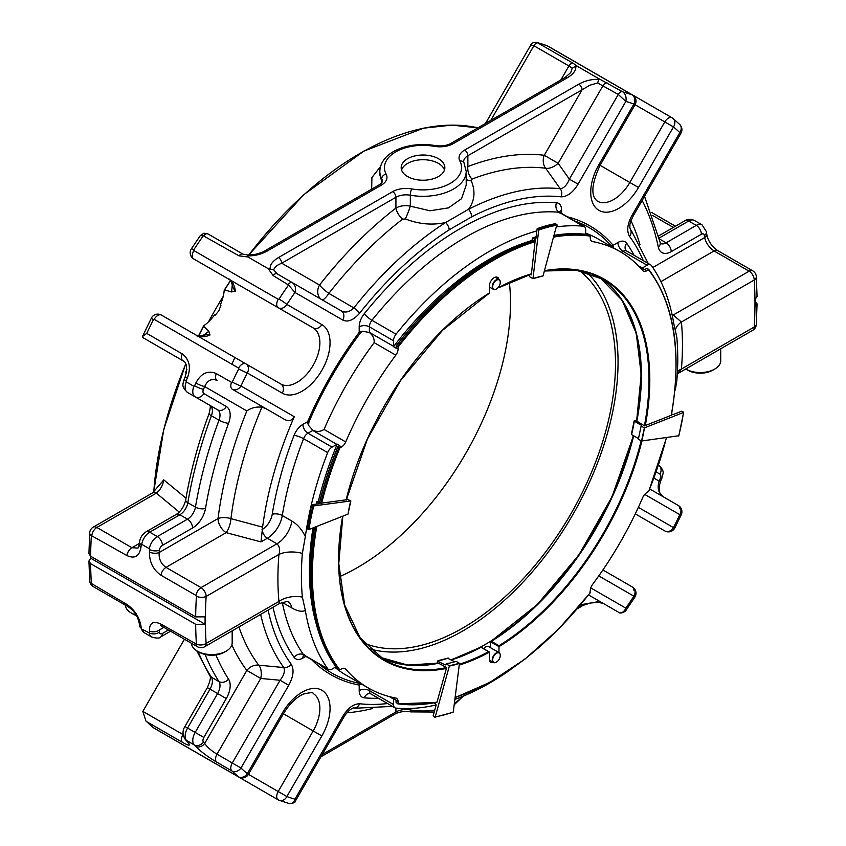 <?xml version="1.0" encoding="UTF-8"?>
<svg xmlns="http://www.w3.org/2000/svg" width="846" height="846" viewBox="0 0 846 846"><rect width="100%" height="100%" fill="white"/><g stroke="black" fill="none" stroke-linecap="round" stroke-linejoin="round"><path stroke-width="1.27" d="M125.314 605.091A20.399 11.781 0 0 0 131.267 612.98L133.192 614.09A17.681 10.205 0 0 0 136.365 615.55M131.267 612.98A20.399 11.781 0 0 0 136.069 615.042M191.386 643.246A20.399 11.781 0 0 0 197.351 651.134L199.265 652.245A17.681 10.205 0 0 0 224.275 652.245L226.199 651.134A20.399 11.781 0 0 0 232.174 642.812L232.174 630.852M91.844 535.317A7.202 4.156 -60 0 1 96.867 527.47L131.923 547.711L137.993 548.102L139.294 544.475A7.202 3.617 -174.3 0 0 140.986 547.14C139.421 556.298 134.726 559.1 126.889 555.547L91.379 535.592A395.791 228.515 120 0 0 90.628 556.245L88.936 553.548L89.687 532.906A7.202 3.839 3.5 0 0 91.379 535.592M192.571 527.967A7.202 4.156 60 0 0 187.484 519.158L157.335 536.565L149.721 532.166L179.87 514.759L187.484 519.158A11.516 6.652 120 0 0 195.447 507.135A334.646 193.216 120 0 1 219.008 420.166L211.394 415.767A11.516 6.652 120 0 0 210.009 405.424L217.612 409.824A7.202 5.88 -60 0 0 226.305 406.524A18.707 10.808 120 0 1 228.568 423.328A327.455 189.06 120 0 0 205.515 508.435A18.707 10.808 120 0 1 192.571 527.967L162.421 545.374A4.315 2.496 120 0 0 159.397 550.196A388.621 224.37 120 0 0 159.154 552.533C158.731 558.963 161.004 563.912 165.996 567.38L201.041 587.621A7.202 4.156 120 0 0 196.018 595.457L160.973 575.227C153.137 569.728 149.298 561.998 149.467 552.036A7.202 3.617 5.7 0 0 159.154 552.533L218.025 518.545A11.516 6.652 -120 0 0 226.168 532.642A11.516 3.944 104.9 0 0 230.937 518.64A11.516 5.541 7.2 0 0 218.025 518.545A306.167 176.772 120 0 1 246.842 410.934C251.103 407.867 256.127 406.609 261.922 407.148L265.707 408.533L232.29 389.234A7.202 5.88 -60 0 0 240.973 385.945A7.202 0.814 -154.6 0 1 232.269 382.064A395.791 228.515 -60 0 1 238.709 368.856L238.551 368.063L154.162 319.333L153.454 319.64A395.791 228.515 120 0 0 146.749 333.398L182.239 353.882C189.525 359.518 191.228 367.598 187.336 378.13A395.791 228.515 120 0 0 186.12 380.922L186.247 381.884A11.516 6.652 120 0 0 187.548 392.459L210.009 405.424A7.202 5.88 120 0 1 209.977 405.403M401.575 169.972A21.827 12.605 180 0 1 423.021 159.714A21.827 12.605 180 0 1 444.467 169.972M485.16 123.653L486.894 121.02L488.311 121.835M386.136 174.149A38.578 22.271 0 0 1 395.748 151.878A38.578 22.271 0 0 1 434.315 146.326A4.611 1.1 100 0 1 435.119 145.554C410.003 141.187 380.478 151.064 379.843 171.378L379.843 174.879L381.736 181.361L381.736 178.686A4.611 3.596 -27.9 0 1 386.136 174.149A19.003 10.966 0 0 1 381.409 185.115L267.188 251.061A4.611 2.654 60 0 0 264.883 250.828C263.825 251.78 260.494 252.996 254.889 254.466L247.963 254.995M720.707 348.795L720.707 360.756A20.399 11.781 180 0 1 714.733 369.089L712.808 370.199A17.681 10.205 180 0 1 687.798 370.199L685.873 369.089A20.399 11.781 180 0 1 685.725 368.993M179.236 512.094L156.341 493.133L96.867 527.47A7.202 4.156 -120 0 0 93.272 527.121L152.745 492.784A7.202 4.156 60 0 1 156.341 493.133C160.328 489.971 162.813 485.541 163.786 479.851L186.004 498.209M197.351 651.134A20.399 11.781 0 0 0 226.199 651.134L224.275 652.245M141.737 629.075L149.71 633.125A7.202 4.653 173.1 0 0 159.397 632.152A388.621 224.37 120 0 1 159.154 630.09A7.202 4.632 173.5 0 1 149.467 631.031C149.298 622.868 153.137 620.562 160.973 624.105L196.42 644.113A395.791 228.515 -60 0 1 195.669 624.316L90.628 563.669A395.791 228.515 120 0 0 91.379 583.465L126.889 604.435C134.726 609.934 139.431 617.168 140.986 626.135A395.791 228.515 120 0 0 141.229 628.229L141.737 629.075A11.516 6.652 120 0 0 143.968 632.586L151.582 636.985C156.764 638.508 159.883 638.434 160.93 636.763A7.202 4.156 60 0 0 162.421 633.474L168.449 629.995M149.71 633.125A395.791 228.515 -60 0 1 149.467 631.031M140.986 626.135A7.202 4.632 173.5 0 1 139.304 623.576L139.548 625.68L143.968 632.586M91.379 583.465A7.202 4.452 176.2 0 1 89.687 580.842L89.687 580.842A7.202 7.202 0 0 0 93.272 586.595A7.202 4.156 -60 0 1 91.844 584.195M90.744 556.308L90.744 558.233L88.936 561.014L90.628 563.669M149.467 552.036A395.791 228.515 -60 0 1 149.71 549.657L149.351 548.726L141.737 544.327L141.229 544.761A395.791 228.515 120 0 0 140.986 547.14M652.805 267.526L704.633 237.599A7.202 4.632 -6.5 0 0 706.696 233.845C707.785 240.55 711.444 246.133 717.683 250.596A7.202 4.156 -60 0 0 714.077 250.945C709.117 247.487 705.966 243.035 704.633 237.599A388.621 224.37 120 0 0 704.39 235.548A7.202 4.653 -6.9 0 0 706.452 231.741L706.696 233.845M238.709 368.856A7.202 0.603 26.6 0 0 247.296 372.97A7.202 5.88 -60 0 0 245.805 363.801L161.417 315.082A7.202 7.202 0 0 0 151.381 318.085L142.509 336.486L143.344 337.882M186.12 380.922A7.202 1.142 -156.5 0 1 184.164 379.124C183.392 383.492 180.484 386.199 187.548 392.459L217.612 409.824A11.516 6.652 120 0 1 219.008 420.166A7.202 1.66 20.3 0 0 228.568 423.328M267.188 251.061C260.864 254.53 254.234 256.116 247.307 255.809L248.322 255.238L247.307 255.809L247.973 256.983L239.037 255.852L203.273 235.78A395.791 228.515 120 0 0 193.766 249.813L193.861 250.575L278.249 299.304L279.021 299.04A395.791 228.515 -60 0 1 288.528 284.996L273.11 275.532L268.203 268.668L273.829 269.959C274.146 267.452 276.779 265.21 281.718 263.212L319.534 285.039A306.167 176.772 -60 0 1 395.917 208.105C400.052 205.747 404.853 205.092 410.331 206.16A11.516 1.068 -68.6 0 1 405.371 218.934L402.548 219.177A295.349 170.522 120 0 0 328.861 293.393A11.516 2.231 38 0 1 319.534 285.039A11.516 9.401 -60 0 0 321.861 299.685M490.754 120.428L533.879 45.737L530.77 45.039L486.894 121.02M597.678 82.982L618.267 94.456A4.611 2.654 -60 0 1 622.233 91.601L598.027 78.234L598.693 79.408L597.678 82.982L589.821 85.224L582.069 89.803A4.611 2.654 -120 0 0 578.812 84.166L464.613 150.091A19.003 10.966 0 0 0 459.886 161.078A4.611 3.596 152 0 1 463.957 162.675L463.661 161.607A14.393 8.312 0 0 1 467.87 155.738A4.611 2.654 -120 0 0 464.613 150.091M402.548 219.177A11.516 5.446 -127.7 0 1 395.917 208.105L395.917 197.277L281.718 263.212A4.611 2.654 -120 0 0 278.461 257.565C272.454 261.224 269.705 265.041 270.223 269.049M435.119 145.554C441.358 146.453 446.656 145.724 451.013 143.365L565.234 77.42A4.611 2.654 60 0 1 567.539 77.652L453.319 143.598A19.003 10.966 0 0 1 434.315 146.326M407.582 176.539A21.827 12.605 180 0 1 401.184 167.624A21.827 12.605 180 0 1 423.021 155.019A21.827 12.605 180 0 1 444.848 167.624A21.827 12.605 180 0 1 431.375 179.267A21.827 12.605 180 0 1 407.582 176.539M598.027 78.234L577.797 66.559L575.777 66.168L572.171 68.262L570.764 72.523L565.234 77.42M572.171 68.262L568.924 65.977A4.611 2.654 -60 0 1 572.89 63.112L537.073 42.48C533.54 42.173 531.436 43.019 530.77 45.039L530.77 45.039M371.669 189.176L371.902 177.586L380.531 166.493M381.662 182.789A11.516 9.518 148.8 0 0 381.736 181.361M712.808 370.199L714.733 369.089A20.399 11.781 180 0 1 685.873 369.089M633.908 590.307A7.202 4.156 120 0 0 632.417 587.018L602.891 569.971L632.417 587.018A7.202 5.88 120 0 1 633.908 596.187A7.202 0.603 33.4 0 1 634.828 597.202L625.924 610.378C626.347 610.77 620.7 614.746 618.267 612.092L603.008 603.272L597.678 602.193L598.693 601.612L582.069 604.488A4.611 2.654 60 0 1 581.117 606.593L577.12 608.898M186.469 372.959L185.612 372.462A293.509 169.454 120 0 1 186.839 369.448M152.745 492.784L163.786 479.851M184.439 639.227L142.858 711.37L145.893 720.961L146.749 721.712A395.791 228.515 120 0 0 153.454 727.74L238.709 776.966A395.791 228.515 -60 0 1 232.269 771.192L216.312 761.876C207.873 756.906 201.041 751.787 195.817 746.51A395.791 228.515 -60 0 1 194.601 745.125L186.12 740.229A395.791 228.515 120 0 0 187.336 741.614C191.228 746.119 189.525 746.309 182.239 742.196L146.749 721.712M195.669 624.316L205.081 624.253L90.744 558.233M205.081 624.253L205.081 616.819L195.669 616.893L90.628 556.245M195.669 616.893A395.791 228.515 -60 0 1 196.42 596.24L196.018 595.457M756.313 276.579L756.313 276.579A7.202 7.202 0 0 0 752.729 270.826A7.202 4.156 120 0 0 749.133 271.185A7.202 4.156 60 0 1 754.22 280.005A7.202 4.452 -3.8 0 0 756.313 276.579L757.064 296.407L755.256 299.188L755.256 306.612L757.064 303.883L755.256 301.113M187.336 378.13A7.202 1.1 -156.3 0 1 185.38 376.354L184.164 379.124M142.519 336.486L146.749 333.398M182.239 353.882A7.202 4.156 120 0 0 182.948 360.756L142.858 337.607L182.948 360.756C186.628 362.183 187.431 367.386 185.38 376.354M151.381 318.085A7.202 0.603 26.6 0 0 153.454 319.64M232.269 382.064L231.571 382.371L216.312 373.562A7.202 4.156 120 0 0 217.02 380.425C211.659 378.236 207.534 380.288 204.669 386.59L246.842 410.934M186.247 381.884L193.861 386.284L194.601 385.818A395.791 228.515 -60 0 1 195.817 383.026C201.041 373.266 207.873 370.114 216.312 373.562M195.817 383.026A7.202 1.1 23.7 0 0 204.669 386.59A388.621 224.37 120 0 0 203.474 389.329A4.315 2.496 120 0 0 203.854 393.559L226.305 406.524M230.567 280.724A292.748 169.02 120 0 0 224.592 289.914L231.582 291.944L232.364 284.108M238.551 368.063A7.202 4.156 120 0 1 245.805 363.801L280.787 383.999A32.381 18.697 120 0 0 313.168 365.303A32.381 18.697 120 0 0 313.168 327.899L228.78 279.18C230.038 278.683 231.518 281.644 233.21 288.052L235.336 291.13L231.582 291.944M202.458 335.915L208.846 331.325L210.02 334.984L206.287 334.678C199.931 336.422 196.632 336.623 196.388 335.27M224.201 290.421L224.592 289.914L224.201 290.421A32.381 18.697 120 0 1 220.246 304.994L220.869 305.353L218.839 310.842L215.096 315.336L214.482 314.976A32.381 18.697 120 0 1 203.844 325.689L203.6 326.281A292.748 169.02 120 0 0 198.62 336.052M228.716 279.148A7.202 5.88 -60 0 0 228.78 279.18L193.797 258.982A7.202 4.156 -60 0 1 192.306 255.693A7.202 4.156 -60 0 1 193.861 250.575M203.273 235.78L200.291 235.622L191.386 248.798A7.202 7.202 0 0 0 193.797 258.982L278.197 307.711A7.202 5.88 -60 0 0 286.879 304.412A7.202 0.603 -146.6 0 0 279.021 299.04M247.91 255.006L242.992 254.149L207.947 233.908A4.611 2.654 120 0 0 203.981 235.622M273.829 269.959L277.076 273.818A4.611 2.654 120 0 0 273.11 275.532M193.766 249.813A7.202 0.603 -146.6 0 0 191.386 248.798M288.528 284.996L294.947 292.452C296.174 288.2 295.307 284.933 292.335 282.638L277.076 273.818M321.935 299.727A11.516 2.929 120 0 0 328.861 293.393L353.85 307.923C349.451 312.089 345.253 313.073 341.234 310.863L292.335 282.638A4.611 2.654 120 0 0 288.38 284.341M459.886 161.078A38.578 22.271 0 0 1 450.294 183.371A38.578 22.271 0 0 1 411.685 188.912A4.611 1.11 -79.9 0 0 410.331 195.215L410.331 206.16L429.948 210.781L448.486 207.873L461.578 198.662L466.199 185.115L466.199 171.378A43.178 24.925 0 0 1 410.331 195.215A14.393 8.312 0 0 0 395.917 197.277A4.611 2.654 -120 0 0 392.66 191.64L278.461 257.565M467.87 166.567A306.167 176.772 -60 0 1 544.264 155.294A11.516 9.137 -82.9 0 0 545.649 168.238A11.516 6.229 144.6 0 0 558.159 163.32L544.264 155.294L582.069 89.803L467.87 155.738L467.87 166.567A11.516 7.656 -110.9 0 0 471.962 179.109L471.307 180.864C475.621 191.513 474.68 200.999 468.483 209.311L445.609 222.509C432.422 225.427 419.013 224.232 405.371 218.934M466.199 179.32A11.516 7.096 158.8 0 0 471.307 180.864M546.527 45.525A7.202 5.848 109.9 0 1 546.876 45.642A7.202 5.848 109.9 0 1 547.193 45.769A395.791 228.515 120 0 0 537.686 42.702M547.552 45.927A7.202 7.202 0 0 0 546.876 45.642L537.073 42.48M622.233 91.601L622.942 91.928A395.791 228.515 -60 0 1 632.448 94.985L547.193 45.769M268.203 268.668L247.973 256.983M572.89 63.112L577.797 66.559M671.936 117.71L632.544 94.974M658.452 464.962C665.95 471.994 662.333 473.802 661.836 478.297L660.62 481.067A7.202 1.1 -156.3 0 1 659.119 481.11L653.926 478.106M660.62 481.067L659.277 486.006C659.468 493.493 659.14 492.478 663.053 496.676C658.389 493.07 657.078 487.878 659.119 481.11A388.621 224.37 120 0 0 660.314 478.371A4.315 2.496 120 0 0 659.943 474.13L656.158 471.952M664.797 530.918L635.272 513.871L664.797 530.918A7.202 7.202 0 0 0 674.833 527.915A7.202 0.603 -153.4 0 1 673.49 527.629A7.202 5.88 120 0 1 664.797 530.918M603.029 603.283A4.611 2.654 120 0 1 603.008 603.272L618.267 612.092C621.588 613.424 624.105 612.102 625.839 608.147A388.621 224.37 120 0 0 633.908 596.187L598.926 575.989A7.202 5.88 -60 0 0 599.454 574.931M278.133 799.798L238.678 777.009M198.556 336.042A292.187 168.692 120 0 1 203.844 325.689L203.6 326.281L208.846 331.325M198.112 651.579A334.646 193.216 120 0 0 211.394 677.202A7.202 5.636 147 0 1 209.829 675.732C211.056 677.001 210.231 680.977 207.365 687.629L226.305 698.563L203.854 737.458A4.315 2.496 120 0 0 203.474 742.122A388.621 224.37 120 0 0 204.669 743.486A7.202 5.774 138.3 0 1 195.817 746.51M231.846 644.906A306.167 176.772 120 0 0 246.842 670.434L260.748 678.46A11.516 6.229 95.3 0 0 258.739 665.168A11.516 9.137 -37.1 0 0 246.842 670.434L204.669 743.486C207.524 747.42 211.637 750.984 217.02 754.188A7.202 4.156 120 0 0 216.312 761.876M153.454 727.74L154.162 728.216L153.454 727.74A7.202 5.848 130.1 0 1 153.189 727.528L153.189 727.528A7.202 5.848 130.1 0 1 152.915 727.285M187.336 741.614A7.202 5.774 138.3 0 1 186.596 740.937L187.262 741.561M196.018 644.345A7.202 4.156 120 0 0 197.446 646.746A7.202 7.202 0 0 0 204.647 646.746A7.202 4.156 -120 0 0 206.138 643.446A7.202 4.452 176.2 0 1 196.42 644.113M196.42 596.24A7.202 3.839 3.5 0 0 206.138 596.441A7.202 4.156 -120 0 0 201.041 587.621L276.959 543.798A21.594 12.468 120 0 0 291.912 521.083C297.443 524.361 301.916 529.511 305.343 536.533A264.47 152.692 -60 0 1 327.666 452.61A7.202 4.156 -60 0 1 332.066 447.122L307.965 433.215A7.202 4.156 120 0 0 303.566 438.693A264.47 152.692 120 0 0 282.3 515.531A21.594 12.468 120 0 1 267.347 538.246L276.959 543.798C279.624 546.421 280.29 549.963 278.937 554.405A21.594 11.146 -175.2 0 1 302.36 553.379L305.343 536.533M756.313 324.515A7.202 3.839 -176.5 0 1 754.22 327.011A7.202 4.156 60 0 1 752.729 330.3A7.202 7.202 0 0 0 756.313 324.515L757.064 303.883M261.922 407.148A295.349 170.522 -60 0 0 230.937 518.64L262.598 527.143A283.442 163.648 -60 0 1 294.281 416.718C292.06 420.557 288.962 421.541 284.996 419.669L265.707 408.533M561.141 196.843A278.397 160.729 120 0 0 471.56 216.904A7.202 4.389 -117.1 0 0 468.483 209.311A285.165 164.642 120 0 1 560.242 188.753C563.986 188.235 567.032 185.031 569.379 179.141L618.267 94.456L625.839 101.425L578.061 184.164C572.975 192.497 567.338 196.727 561.141 196.843A7.202 5.7 -83.7 0 0 560.242 188.753L545.649 168.238A295.349 170.522 120 0 0 471.962 179.109M622.942 91.928C625.659 94.329 626.622 97.491 625.839 101.425A388.621 224.37 120 0 1 633.908 104.069L635.05 104.724A7.202 7.202 0 0 0 632.417 94.889A7.202 4.156 120 0 0 632.353 94.858M632.448 94.985A7.202 5.848 109.9 0 1 633.908 104.069L598.926 164.642L629.826 182.482L664.797 121.898L673.49 126.921A7.202 5.848 -49.9 0 0 673.025 118.472L673.025 118.472A7.202 5.848 -49.9 0 0 672.76 118.26L672.052 117.784A7.202 4.156 120 0 0 671.999 117.753A7.202 4.156 120 0 0 664.797 121.898L635.05 104.724L600.078 165.298C591.449 184.121 590.571 196.082 597.445 201.179A32.381 18.697 120 0 0 629.826 182.482L638.508 187.495L673.49 126.921A388.621 224.37 120 0 1 679.814 132.589L680.956 133.245A7.202 7.202 0 0 0 679.687 124.436L679.687 124.436A7.202 5.816 133.7 0 1 679.814 132.589L632.036 215.328L633.189 215.984L680.956 133.245M633.189 215.984C628.811 225.184 630.164 224.687 629.858 227.521L630.27 229.192A7.202 5.7 -36.3 0 1 629.509 236.32C626.516 230.905 627.362 223.915 632.036 215.328M678.323 505.485L678.323 505.485A7.202 5.88 120 0 1 679.814 514.654A7.202 0.814 25.4 0 0 681.22 514.802A7.202 7.202 0 0 0 678.323 505.485L649.717 488.977L678.323 505.485A7.202 4.156 120 0 1 679.814 508.784M625.924 610.368L625.839 608.147L590.762 587.896M342.725 716.435L343.867 717.101L295.444 800.961L294.947 799.174L342.725 716.435C347.812 708.102 353.448 703.872 359.645 703.756A7.202 5.7 96.3 0 1 353.85 707.975L353.755 707.965M353.617 707.975L355.965 708.187A285.165 164.642 120 0 1 353.85 707.975L353.765 707.965C354.844 707.319 349.091 708.419 343.867 717.101M288.528 803.298C291.616 804.25 293.752 802.875 294.947 799.174A388.621 224.37 120 0 1 286.879 796.541L278.197 791.518A7.202 4.156 120 0 0 276.705 796.541A7.202 4.156 120 0 0 278.197 799.83A7.202 4.156 120 0 0 278.249 799.861L279.021 800.231A7.202 5.848 -70.1 0 0 279.339 800.358L279.339 800.358A7.202 5.848 -70.1 0 0 286.879 796.541L321.861 735.957L283.421 713.77C289.427 703.861 296.121 697.294 303.492 694.048C310.355 692.44 313.58 692.271 313.168 693.551A32.381 18.697 120 0 1 313.168 730.944L278.197 791.518L247.296 773.678A7.202 5.848 130.1 0 1 238.709 776.966M232.269 771.192A7.202 5.816 -46.3 0 0 240.973 768.02L232.29 762.997A7.202 4.156 120 0 0 230.799 768.02A7.202 4.156 120 0 0 231.571 770.685M238.91 626.96A295.349 170.522 -60 0 0 258.739 665.168L283.812 667.547C285.239 671.068 283.981 675.298 280.058 680.258L260.748 678.46L217.02 754.188L232.29 762.997L280.058 680.258L288.75 685.281C293.425 676.694 294.271 669.694 291.267 664.279A7.202 5.7 143.7 0 1 283.812 667.547A285.165 164.642 120 0 1 260.631 614.418M204.647 646.746L279.423 603.568L278.937 601.421A286.054 165.16 -60 0 1 278.937 554.405L206.138 596.441A388.621 224.37 -60 0 0 206.138 643.446L278.937 601.421A21.594 13.652 -5.3 0 1 302.36 597.107A266.12 153.644 -60 0 1 302.36 553.379M660.895 281.655L714.077 250.945L749.133 271.185L673.226 315.019L681.421 322.03A286.054 165.16 -60 0 1 681.421 369.036L677.953 373.477L752.729 330.3M262.598 527.143L260.991 541.916L226.168 532.642L165.996 567.38A7.202 4.156 -60 0 0 160.973 575.227M232.29 389.234L284.996 419.669L232.29 389.234A7.202 4.156 120 0 1 230.799 385.945A7.202 4.156 120 0 1 231.571 382.371M294.281 416.718L240.973 385.945A388.621 224.37 120 0 1 247.296 372.97L282.278 393.168A39.582 22.853 120 0 0 321.861 370.315A39.582 22.853 120 0 0 321.861 324.61A7.202 5.88 120 0 1 313.168 327.899L278.197 307.711A7.202 4.156 120 0 1 276.705 304.412A7.202 4.156 120 0 1 278.249 299.304M471.56 216.904L449.226 229.795A278.397 160.729 120 0 0 359.645 313.189C353.459 320.211 347.812 322.495 342.725 320.031A7.202 5.88 -60 0 0 341.234 310.863L292.335 282.638M359.645 313.189A7.202 1.438 -141.7 0 0 353.85 307.923A285.165 164.642 120 0 1 445.609 222.509A7.202 3.913 -122.7 0 1 449.226 229.795M578.061 184.164L569.379 179.141L558.159 163.32L603.008 85.647A4.611 2.654 -60 0 1 606.963 82.781M397.673 346.31A257.67 148.769 -60 0 1 535.169 240.782L533.953 240.084A257.67 148.769 120 0 0 492.552 258.485A257.67 148.769 120 0 0 396.457 345.602L398.085 347.103L398.085 348.943L396.044 347.769A7.202 4.156 120 0 1 396.034 348.161L393.475 346.68A7.202 4.156 -60 0 0 393.485 346.289L393.485 340.758A7.202 4.156 -60 0 1 396.023 334.202A264.47 152.692 -60 0 1 536.861 230.937M556.71 226.855A264.47 152.692 -60 0 1 583.137 226.168A7.202 4.156 -60 0 1 584.195 226.495A7.202 4.156 -60 0 1 585.686 229.784L585.686 234.268M335.947 666.817L332.066 669.059A7.202 4.156 -60 0 1 328.47 669.419A7.202 4.156 -60 0 1 327.666 668.668A264.47 152.692 -60 0 1 305.343 610.516C301.937 612.018 297.454 611.182 291.912 607.999L282.3 602.458A264.47 152.692 120 0 0 303.566 654.751A7.202 5.679 -35.1 0 0 294.07 657.3A14.393 8.312 120 0 0 302.879 658.082A7.202 4.156 60 0 1 303.777 655.259M305.343 610.516L302.36 597.107M671.375 415.259L671.216 415.323A257.099 148.431 -60 0 0 648.501 269.747L646.904 270.667L644.864 269.493A7.202 4.156 120 0 1 644.536 269.673L641.977 268.193A7.202 4.156 -60 0 0 642.304 268.013L647.095 265.242A7.202 4.156 -60 0 1 650.69 264.893A7.202 4.156 -60 0 1 651.505 265.633A264.47 152.692 -60 0 1 673.828 323.796L676.8 337.194A266.12 153.644 -60 0 1 676.8 380.933L675.288 390.027M675.362 330.141A21.594 13.652 174.7 0 1 681.421 322.03L754.22 280.005A388.621 224.37 -60 0 1 754.22 327.011L681.421 369.036A21.594 11.146 4.8 0 0 677.424 371.69M511.016 669.292A264.47 152.692 -60 0 1 454.873 699.378M436.187 704.93A264.47 152.692 -60 0 1 396.023 708.134A7.202 4.156 -60 0 1 394.976 707.816A7.202 4.156 -60 0 1 393.485 704.517L369.385 690.6A7.202 4.156 120 0 0 370.876 693.9L370.019 693.614A7.202 5.679 95.1 0 0 364.288 697.844A271.661 156.848 120 0 0 378.374 698.236M346.289 499.796L320.824 503.222A257.67 148.769 -60 0 1 338.982 447.978L337.829 446.762L339.426 445.842A7.202 4.156 120 0 0 339.754 445.631L337.194 444.15A7.202 4.156 -60 0 1 336.867 444.362L332.066 447.122M338.982 447.978L341.467 447.016L339.426 445.842M396.457 345.602L396.044 347.769M554.098 236.224A257.67 148.769 -60 0 1 589.874 235.347L588.657 234.638A257.67 148.769 120 0 0 554.363 235.273M589.874 235.347L590.286 237.98A7.202 4.156 -60 0 0 591.777 241.279A7.202 4.156 -60 0 0 592.56 241.565A251.886 145.427 -60 0 1 620.129 251.664A251.886 145.427 -60 0 1 642.664 270.487A7.202 4.156 -60 0 0 643.298 271.027A7.202 4.156 -60 0 0 646.904 270.667M492.351 258.601A257.099 148.431 120 0 0 492.15 258.717A257.099 148.431 120 0 0 396.044 345.929M393.475 346.68A254.794 147.109 -60 0 1 532.092 240.444M648.575 269.24L646.471 268.573L644.864 269.493M397.673 703.798L396.044 702.307L396.044 700.456A7.202 4.156 120 0 0 396.034 700.086L393.475 698.606A7.202 4.156 -60 0 1 393.485 698.976L393.485 704.517M334.974 667.378A251.886 145.427 -60 0 0 346.574 675.446L368.243 687.946A251.886 145.427 -60 0 0 395.801 698.056A7.202 4.156 -60 0 1 396.594 698.341A7.202 4.156 -60 0 1 398.085 701.641L398.085 703.481A257.099 148.431 -60 0 0 437.001 702.085L436.621 702.434M316.943 626.315A254.794 147.109 -60 0 1 312.988 527.915M318.308 501.477A254.794 147.109 -60 0 1 337.194 444.15M337.829 446.762A257.099 148.431 120 0 0 319.524 502.45M314.374 527.365A257.099 148.431 120 0 0 310.355 573.588A257.099 148.431 120 0 0 310.355 573.831M368.243 687.946A251.886 145.427 -60 0 1 345.707 669.133A7.202 4.156 -60 0 0 345.062 668.594A7.202 4.156 -60 0 0 341.467 668.943L339.87 669.873L337.755 669.207A257.67 148.769 120 0 1 310.355 574.064A257.67 148.769 120 0 1 314.448 527.344M498.897 279.434A6.8 3.923 -60 0 0 497.585 277.361A6.8 3.923 -60 0 0 492.309 279.222A6.8 3.923 -60 0 0 489.379 286.107L489.379 292.991L488.576 293.456M498.474 287.143L498.992 287.439L498.992 286.403M648.575 491.166L646.904 492.605A7.202 4.156 -60 0 0 642.664 497.681A251.886 145.427 -60 0 1 592.56 584.459A7.202 4.156 -60 0 0 590.286 590.667L589.874 592.835M489.379 652.181L488.576 651.695L489.379 652.181L489.379 659.055A6.8 3.923 -60 0 0 490.786 662.249A6.8 3.923 -60 0 0 493.229 662.355M459.346 664.205A219.505 126.731 -60 0 0 488.576 651.695L480.962 647.306A219.505 126.731 120 0 1 451.478 659.891M498.992 652.594L498.981 645.688L491.367 641.3A219.505 126.731 120 0 0 633.675 435.775M498.992 646.63L490.564 641.754L491.367 641.3L490.564 641.754L490.564 647.729M318.868 663.867A257.216 148.505 120 0 0 360.11 683.473A7.202 5.763 -79.4 0 0 359.201 685.07A7.202 4.156 180 0 1 361.644 684.139M449.438 665.76L435.246 716.837A169.422 97.819 120 0 0 453.266 712.015L459.463 663.306L449.438 665.76L446.276 663.93L445.208 664.914L437.551 661.107L437.171 662.481L446.625 667.557L437.001 702.085M436.917 702.36L436.441 702.381A257.67 148.769 -60 0 1 397.906 703.83M434.696 717.133L435.246 716.837L434.696 717.133L433.205 715.663L436.155 705.099L435.743 703.904L434.03 702.91M446.276 663.93L456.206 661.424L459.463 663.306M446.075 664.459L445.208 664.914A114.77 66.263 -60 0 0 445.905 664.776M454.82 661.826L447.851 658.347M437.551 661.107L438.112 660.811A114.77 66.263 -60 0 0 448.327 658.072M671.216 415.323L644.462 425.876L635.515 420.303L634.288 420.79M683.473 412.065L681.442 411.293L673.321 414.498L671.576 414.096M678.651 436.06A169.422 97.819 120 0 0 683.483 412.467L644.388 427.886L641.511 441.009L678.619 435.775M644.388 427.886L641.141 426.003L638.349 439.19L641.511 441.009M641.173 425.993L641.395 425.274L641.395 425.898M641.289 425.94A114.77 66.263 -60 0 0 641.395 425.274L634.299 421.181A114.77 66.263 -60 0 1 631.56 434.558L638.497 438.566M631.539 434.273L631.539 434.273A115.352 66.601 -60 0 0 634.236 421.139M532.98 278.662L543.026 275.933L556.932 224.37A170.004 98.147 120 0 0 538.828 229.224L532.98 278.662L529.723 276.779L528.602 274.939M556.932 224.37L555.156 223.947M538.828 229.224L537.601 228.515A170.004 98.147 120 0 1 555.706 223.661M537.136 228.78L535.846 238.91L535.106 239.323L532.811 238.001A156.891 90.585 120 0 1 536.1 236.88M535.846 238.91L535.106 239.323A156.891 90.585 120 0 1 535.804 239.08M532.346 238.265L532.092 240.275M535.169 240.782L531.277 274.865L530.431 274.379M612.546 247.296L612.187 246.863A257.216 148.505 120 0 0 574.593 220.943M585.686 233.147A251.886 145.427 -60 0 1 598.46 239.164L620.129 251.664M347.23 499.098L350.699 500.948L313.792 505.908L311.783 505.009A170.004 98.147 120 0 0 306.929 528.718L308.959 529.501L348.013 514.104L350.836 500.906M348.013 514.104L348.044 514.082A113.533 65.554 120 0 1 350.699 500.948M306.918 528.327L306.918 528.327A169.422 97.819 120 0 1 311.688 504.956M319.428 503.698L311.751 504.724M319.27 503.719A156.891 90.585 120 0 1 319.386 503.243L317.102 501.921A156.891 90.585 120 0 0 316.552 504.089M319.693 501.794L317.07 501.636M337.755 447.27A257.67 148.769 120 0 0 319.608 502.513L319.598 502.175M320.824 503.222L319.608 502.513M362.839 331.241L360.11 333.324A257.216 148.505 120 0 0 308.949 421.932L308.515 425.337L312.893 430.371C317.007 431.999 320.719 431.693 324.05 429.43A251.886 145.427 -60 0 1 374.144 342.651C374.44 338.643 372.853 335.27 369.385 332.531L362.839 331.241A7.202 4.156 -0 0 0 359.201 332.372A259.088 149.583 120 0 0 307.68 421.625A7.202 4.156 -120 0 0 308.515 425.337M398.085 348.943A7.202 4.156 -60 0 1 395.801 355.161A251.886 145.427 -60 0 0 345.707 441.929A7.202 4.156 -60 0 1 341.467 447.016M491.336 641.3A220.076 127.059 120 0 0 633.591 435.732M636.721 421.403A220.076 127.059 120 0 0 641.374 375.338M599.444 277.298A219.505 126.731 -60 0 1 636.456 420.843M633.263 435.542A219.505 126.731 -60 0 1 485.752 644.166A219.505 126.731 -60 0 1 451.066 659.658M438.112 663.021A219.505 126.731 -60 0 1 380.097 657.226M483.701 648.713A5.668 3.268 -60 0 1 488.586 646.587L499.098 652.657A5.668 3.268 -60 0 1 500.272 655.259A5.668 3.268 -60 0 1 500.272 655.375M208.539 321.818A284.267 164.124 -60 0 1 223.196 296.428M231.857 364.192A215.899 124.648 -60 0 1 234.892 357.498M509.377 282.416A215.899 124.648 -60 0 1 339.489 576.665M579.573 270.709A215.899 124.648 -60 0 1 601.263 446.117A215.899 124.648 -60 0 1 462.836 627.996A215.899 124.648 -60 0 1 364.457 643.309M586.976 272.465A219.505 126.731 -60 0 1 601.675 451.679A219.505 126.731 -60 0 1 462.836 630.936A219.505 126.731 -60 0 1 369.67 648.84M496.465 288.962A5.383 3.109 -60 0 1 492.668 286.773A5.383 3.109 -60 0 1 496.465 280.185A5.383 3.109 -60 0 1 500.272 282.374A5.383 3.109 -60 0 1 496.465 288.962L496.264 289.078A5.668 3.268 -60 0 1 493.43 289.364A5.668 3.268 -60 0 1 492.256 286.773A5.668 3.268 -60 0 1 494.73 281.062A5.668 3.268 -60 0 1 499.098 279.55A5.668 3.268 -60 0 1 500.272 282.141A5.668 3.268 -60 0 1 500.272 282.257M496.465 653.292A5.383 3.109 -60 0 1 500.272 655.491A5.383 3.109 -60 0 1 496.465 662.08A5.383 3.109 -60 0 1 492.668 659.88A5.383 3.109 -60 0 1 496.465 653.292M496.369 662.132A5.668 3.268 -60 0 1 496.264 662.196A5.668 3.268 -60 0 1 493.43 662.471A5.668 3.268 -60 0 1 493.43 655.936A5.668 3.268 -60 0 1 499.098 652.657M660.515 243.468A11.516 6.652 120 0 0 666.13 242.813L659.446 238.953M205.123 654.487A334.646 193.216 120 0 0 219.008 681.601L211.394 677.202A11.516 6.652 120 0 1 210.009 689.152L187.548 728.046L184.914 726.524C182.281 730.701 182.419 735.037 185.337 739.52L186.596 740.937M704.39 235.548A4.315 2.496 120 0 0 701.366 234.226A7.202 4.156 -120 0 0 696.279 225.406L688.665 221.018L659.224 238.012M706.452 231.741L702.032 224.835A11.516 6.652 120 0 0 696.279 225.406L666.13 242.813A7.202 4.156 -120 0 1 671.216 251.632A18.707 10.808 120 0 1 658.283 247.021A7.202 4.939 -11.8 0 0 660.24 242.622L644.525 196.335M176.275 514.41A7.202 4.156 -120 0 1 179.87 514.759A11.516 6.652 120 0 0 187.833 502.736A7.202 3.194 -170.5 0 1 185.708 499.901C184.153 506.437 181.002 511.27 176.275 514.41L146.125 531.806C142.361 534.207 140.172 537.644 139.537 542.106L139.294 544.475M205.515 508.435A7.202 3.194 9.5 0 1 195.447 507.135L187.833 502.736A334.646 193.216 120 0 1 211.394 415.767A7.202 1.66 -159.7 0 1 209.121 413.493C198.292 442.712 190.498 471.518 185.708 499.901M141.737 544.327A11.516 6.652 120 0 1 149.721 532.166A7.202 4.156 -120 0 0 146.125 531.806M126.889 555.547A7.202 4.156 -60 0 1 131.923 547.711L139.4 543.386M379.843 171.378A43.178 24.925 0 0 0 381.736 178.686A14.393 8.312 0 0 1 382.36 181.118C382.678 181.837 381.588 183.085 379.103 184.883A4.611 2.654 60 0 1 381.409 185.115M702.032 224.835L694.418 220.446A11.516 6.652 120 0 0 688.665 221.018A7.202 4.156 -120 0 0 685.07 220.658L658.717 235.865M658.283 247.021A327.455 189.06 120 0 0 642.146 200.46M701.366 234.226L671.216 251.632M673.342 227.426L652.678 215.497M203.854 737.458L195.162 732.435L217.612 693.551A11.516 6.652 120 0 0 219.008 681.601A7.202 5.636 147 0 0 228.568 679.148A18.707 10.808 120 0 1 226.305 698.563M215.931 654.952A327.455 189.06 120 0 0 228.568 679.148M160.55 625.395L162.4 626.505A7.202 4.156 -60 0 1 160.973 624.105M149.351 633.464A11.516 6.652 120 0 0 151.582 636.985M159.397 632.152A4.315 2.496 120 0 0 162.421 633.474M141.229 628.229A7.202 4.653 173.1 0 1 139.548 625.68M126.889 604.435A7.202 4.156 120 0 0 128.317 606.825C134.26 610.907 137.93 616.491 139.304 623.576M141.229 544.761A7.202 3.585 -174 0 1 139.537 542.106M162.421 545.374A7.202 4.156 60 0 0 157.335 536.565A11.516 6.652 120 0 0 149.351 548.726M149.71 549.657A7.202 3.585 6 0 0 159.397 550.196M209.121 413.493C210.39 408.163 210.622 405.424 209.808 405.276L195.162 396.859A7.202 5.88 -60 0 0 203.854 393.559M239.037 255.852A4.611 2.654 120 0 1 242.992 254.149L207.947 233.908L204.002 233.2L200.291 235.622M560.856 79.947L568.924 65.977L533.879 45.737A4.611 2.654 -60 0 1 537.834 42.871M598.693 79.408C591.766 79.112 585.136 80.698 578.812 84.166M411.685 188.912A19.003 10.966 0 0 0 392.66 191.64M451.013 143.365A4.611 2.654 60 0 1 453.319 143.598M567.539 77.652C573.546 74.004 576.295 70.176 575.777 66.168M639.999 244.769A306.167 176.772 120 0 0 630.989 220.721M658.537 465.014A7.202 5.88 120 0 1 659.943 474.13M579.7 605.852L582.069 604.488L581.244 604.002M410.331 708.493L410.331 709.889A4.611 1.11 100.1 0 0 410.87 711.888L434.22 712.046M395.917 708.123L395.917 711.962A14.393 8.312 180 0 1 410.331 709.889A43.178 24.925 180 0 0 434.77 710.048M322.294 754.463L395.917 711.962A4.611 2.654 60 0 1 394.966 714.066L320.941 756.8M372.198 708.61A306.167 176.772 -60 0 1 346.871 712.84M462.17 696.586A43.178 24.925 180 0 1 454.387 703.195M182.239 742.196A7.202 4.156 -60 0 1 182.948 734.508L142.858 711.37M186.247 740.123A11.516 6.652 120 0 1 187.548 728.046L195.162 732.435A11.516 6.652 120 0 0 193.861 744.522M159.154 630.09L163.881 627.362M154.162 319.333A7.202 4.156 -60 0 1 161.417 315.082L280.787 383.999A7.202 5.88 -60 0 1 282.278 393.168M194.601 385.818A7.202 1.142 23.5 0 0 203.474 389.329M193.861 386.284A11.516 6.652 120 0 0 195.162 396.859M193.797 258.982L228.78 279.18A32.381 18.697 -60 0 1 235.336 291.13M210.02 334.984A32.381 18.697 -60 0 1 196.484 335.323M248.65 255.027L303.851 194.633L363.865 151.106L423.571 128.18L451.722 125.134L477.927 127.831A292.748 169.02 120 0 0 248.851 255.027M315.421 184.788A292.187 168.692 120 0 0 248.787 255.027M230.524 280.671A292.187 168.692 120 0 0 224.528 289.914M661.836 478.297A7.202 1.142 -156.5 0 1 660.314 478.371M185.75 364.044A292.187 168.692 120 0 0 157.959 457.506M185.782 364.108A292.748 169.02 120 0 0 153.771 492.118M203.474 742.122A7.202 5.763 139 0 1 194.601 745.125M238.551 776.945A7.202 4.156 120 0 0 238.614 776.977L154.215 728.247A7.202 7.202 0 0 1 153.972 728.099M186.12 740.229A7.202 5.763 139 0 1 185.337 739.52M672.263 315.526A21.594 12.468 120 0 0 673.226 315.019L671.999 314.31M262.07 529.543L262.26 529.437A7.202 4.156 60 0 0 267.347 538.246L260.991 541.916M313.168 327.899L278.197 307.711M648.205 263.455L631.518 230.916A285.165 164.642 120 0 0 630.27 229.192M618.267 612.092L588.552 594.928M291.912 607.999A21.594 12.468 120 0 0 288.306 601.844M291.912 521.083L282.3 515.531A7.202 3.236 -170.8 0 0 272.232 514.294A271.661 156.848 120 0 1 294.07 435.362A7.202 1.523 -158.8 0 1 303.566 438.693L327.666 452.61M321.861 324.61L286.879 304.412A388.621 224.37 120 0 1 294.947 292.452L342.725 320.031M598.926 164.642A39.582 22.853 120 0 0 598.926 210.347A39.582 22.853 120 0 0 638.508 187.495M643.277 260.61A278.397 160.729 120 0 0 629.509 236.32M625.924 250.384A7.202 5.679 144.9 0 1 626.717 243.299A14.393 8.312 120 0 0 617.908 242.516A7.202 4.156 -120 0 0 622.994 251.336A7.202 4.156 120 0 1 626.59 250.976L625.924 250.384M634.098 255.312A271.661 156.848 120 0 0 626.717 243.299M559.587 212.187A7.202 4.156 180 0 1 561.585 209.998A14.393 8.312 120 0 0 556.499 202.754A7.202 5.679 -84.9 0 0 559.037 212.251A264.47 152.692 120 0 0 371.923 320.285A7.202 1.523 38.8 0 1 364.288 313.729A14.393 8.312 120 0 0 359.201 326.842A7.202 4.156 180 0 1 369.385 326.842A7.202 4.156 120 0 1 371.923 320.285L396.023 334.202M556.499 202.754A271.661 156.848 120 0 0 364.288 313.729M262.26 529.437A14.393 8.312 120 0 0 272.232 514.294M637.852 508.414A7.202 5.88 120 0 0 638.508 507.431L673.49 527.629A388.621 224.37 120 0 0 679.814 514.654L644.737 494.413M359.645 703.756A278.397 160.729 120 0 0 387.563 703.534M321.861 735.957A39.582 22.853 120 0 0 321.861 690.251A39.582 22.853 120 0 0 282.278 713.104L283.421 713.77L248.449 774.344A7.202 7.202 0 0 1 238.614 776.977M282.278 713.104L247.296 773.678A388.621 224.37 120 0 1 240.973 768.02L288.75 685.281M268.119 610.093A278.397 160.729 120 0 0 291.267 664.279M273.004 607.269A271.661 156.848 120 0 0 294.07 657.3M393.485 340.758L369.385 326.842L369.385 332.372A7.202 4.156 -0 0 0 369.004 332.171M583.137 226.168L559.037 212.251A7.202 4.156 120 0 1 560.094 212.579L559.343 211.849L559.47 212.938M327.666 668.668L303.566 654.751A7.202 4.156 120 0 0 304.37 655.502L303.365 655.216L304.37 654.793M647.095 265.242L622.994 251.336L621.26 252.33M438.884 663.084L407.656 665.072L380.288 657.353A219.505 126.731 120 0 0 439.011 663.158M446.614 667.547A219.505 126.731 -60 0 1 384.031 659.668A219.505 126.731 -60 0 1 338.569 559.418M531.404 273.84A220.076 127.059 -60 0 0 498.992 287.429A219.505 126.731 -60 0 1 531.383 273.977M544.422 270.921A219.505 126.731 -60 0 1 603.526 279.476A219.505 126.731 -60 0 1 644.398 425.845M641.131 440.798A219.505 126.731 -60 0 1 498.981 645.688M636.795 421.445A219.505 126.731 120 0 0 599.655 277.403L622.117 300.298L636.266 333.345L641.205 374.545L636.594 421.34M336.867 444.362L312.766 430.445L307.965 433.215A7.202 4.156 60 0 1 302.879 424.396A14.393 8.312 120 0 0 294.07 435.362M369.385 688.591L369.385 690.6A7.202 4.156 0 0 0 359.201 690.6A14.393 8.312 120 0 0 364.288 697.844M302.879 424.396L307.68 421.625A7.202 1.174 23.3 0 1 308.949 421.932M360.11 333.324A7.202 1.174 -143.3 0 1 359.201 332.372L359.201 326.842M561.585 209.998L561.585 213.435M613.53 247.857A7.202 4.156 60 0 1 613.107 245.287A259.088 149.583 120 0 0 567.455 216.83M612.187 246.863A7.202 5.763 -40.6 0 1 613.107 245.287L617.908 242.516M359.201 690.6L359.201 685.07A259.088 149.583 120 0 1 311.73 659.753M305.861 656.359L302.879 658.082M393.485 346.289L369.385 332.372A7.202 4.156 120 0 1 369.385 332.531M642.304 268.013L638.191 265.644M398.085 701.641L396.044 700.456M393.485 698.976L389.372 696.607M446.392 668.414A220.076 127.059 -60 0 1 342.683 516.197M489.379 652.192A220.076 127.059 -60 0 1 459.23 665.093M346.088 500.123A220.076 127.059 -60 0 1 489.379 292.98M641.913 440.988A220.076 127.059 -60 0 1 498.992 646.64M544.475 270.72A220.076 127.059 -60 0 1 645.287 425.549M338.982 669.916A257.67 148.769 -60 0 1 315.886 526.772M344.28 668.298L345.707 669.133M339.87 669.873A257.099 148.431 -60 0 1 316.774 526.424M590.286 592.517A257.099 148.431 -60 0 1 455.127 697.379M666.373 437.71A257.099 148.431 -60 0 1 648.501 491.685M449.416 666.035A113.533 65.554 120 0 0 459.452 663.349M641.733 441.02A113.533 65.554 120 0 0 644.43 427.865M543.026 275.933A113.533 65.554 120 0 0 532.98 278.62M557.197 225.131A169.422 97.819 120 0 0 539.166 229.953M398.085 347.103A257.099 148.431 -60 0 1 535.507 241.522M553.866 237.07A257.099 148.431 -60 0 1 590.286 236.129M591.132 240.74L592.56 241.565M313.792 505.908A169.422 97.819 120 0 0 308.959 529.501M312.999 505.718A170.004 98.147 120 0 0 308.145 529.427M317.017 501.868A156.309 90.247 120 0 0 316.457 504.1M321.617 503.402A257.099 148.431 -60 0 1 339.87 447.936M374.144 342.651L395.801 355.161M324.05 429.43L345.707 441.929M660.366 243.384L660.24 242.622M196.748 650.775L209.829 675.732M170.554 631.211L160.93 636.763M128.317 606.825L93.272 586.595M89.687 580.842L88.936 561.014M93.272 527.121A7.202 7.202 0 0 0 89.687 532.906M685.07 220.658C687.216 218.934 690.325 218.86 694.418 220.446M675.446 226.21L651.536 212.409M463.957 162.675L466.199 171.378M379.103 184.883L264.883 250.828M394.966 714.066C399.323 711.708 404.631 710.978 410.87 711.888M454.186 704.834L463.132 696.195M581.117 606.593C582.143 605.641 585.506 604.425 591.185 602.944L598.037 602.426M207.365 687.629L184.914 726.524M197.446 646.746L162.4 626.505M752.729 270.826L717.683 250.596M632.417 94.889L548.018 46.17A7.202 7.202 0 0 0 547.764 46.033M224.338 289.998L230.45 280.586M672.242 117.901A7.202 7.202 0 0 0 671.999 117.753L632.491 94.942M603.008 603.272L598.09 602.426M193.723 751.058A7.202 7.202 0 0 0 193.797 751.111L278.197 799.83A7.202 7.202 0 0 0 278.45 799.967M203.569 325.964L198.45 336.021M185.686 363.907L163.817 429.155L153.644 492.203M145.893 720.951L153.189 727.528A7.202 7.202 0 0 0 153.771 727.972M679.687 124.436L673.025 118.472A7.202 7.202 0 0 0 672.443 118.028M631.518 230.916L630.164 229.002M634.828 597.202A7.202 7.202 0 0 0 632.417 587.018L602.891 569.971M295.444 800.961C295.497 802.484 293.393 803.34 289.142 803.52L279.339 800.358A7.202 7.202 0 0 1 278.662 800.073M245.805 363.801L280.787 383.999M681.22 514.802L674.833 527.915M355.965 708.187L392.481 706.378M584.195 226.495L560.094 212.579M328.47 669.419L304.37 655.502M287.756 601.485L288.634 601.94C289.332 600.988 286.255 601.527 279.423 603.568L279.423 603.568M650.69 264.893L626.59 250.976M677.953 373.477L677.308 373.9M394.976 707.816L370.876 693.9M531.373 274.093L498.981 287.629L498.368 287.28M384.031 659.668L360.089 637.747L344.66 605.049L338.781 563.616L342.831 516.145M346.215 500.102L367.524 438.81L400.644 380.393L442.5 330.331L489.157 293.308M489.115 651.832L480.962 647.127L451.341 659.817M544.39 271.016L576.094 270.138L603.526 279.476M436.917 702.381L397.8 703.851M455.095 697.622L489.961 682.31L524.943 659.119L558.783 628.906L590.212 592.792M434.929 717.175L453.065 712.311M437.868 660.768L448.063 658.04M648.702 491.473L666.511 437.689M671.386 415.175C682.035 352.655 674.474 304.031 648.671 269.324M678.799 435.986L683.642 412.309M631.38 434.358L634.13 420.938M555.473 223.619L537.337 228.473M536.121 236.753L532.546 237.969M311.603 504.808L306.76 528.486M316.922 501.72L316.319 504.11M490.807 641.437L537.263 604.594L578.981 554.807L612.07 496.697L633.474 435.669M499.098 279.55L495.132 277.255M493.43 289.364L489.379 287.016M493.43 662.471L489.474 660.187"/></g></svg>
